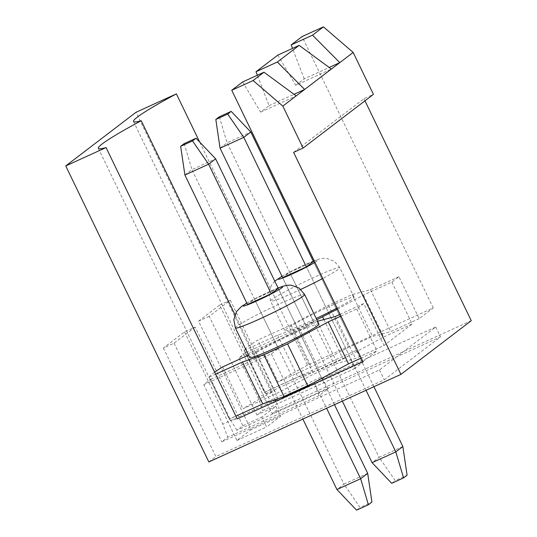 <?xml version="1.0" encoding="UTF-8"?>
<svg xmlns="http://www.w3.org/2000/svg" width="537" height="537" viewBox="0 0 537 537"><rect width="100%" height="100%" fill="white"/><g stroke="black" fill="none" stroke-linecap="round" stroke-linejoin="round"><path stroke-width="0.4" stroke-dasharray="2.69 2.01" d="M277.817 55.103L295.78 85.289L331.356 69.072M295.78 85.289L304.224 78.845L329.181 67.467M337.041 308.07A38.449 2.618 -25.8 0 0 354.118 297.263A38.449 2.618 -25.8 0 0 329.349 306.479A38.449 2.618 -25.8 0 0 284.892 330.732A38.449 2.618 -25.8 0 0 309.654 321.509A38.449 2.618 -25.8 0 0 316.226 318.461M304.224 78.845L292.524 48.397M366.039 390.278L306.379 266.876L349.312 355.675L354.219 368.812L262.908 410.436L256.928 414.994L275.904 406.348L261.834 417.088L266.607 426.949L280.67 416.215L251.027 429.728L198.556 321.193L219.66 305.09L272.125 413.624L279.159 408.254L136.062 112.253M354.219 368.812L363.361 361.837L272.051 403.455L265.03 391.929L245.953 352.46L238.918 357.83L258.002 397.293L262.908 410.436M195.166 327.067L174.069 343.17L163.396 348.036L184.493 331.933L195.166 327.067L242.865 425.734L236.884 430.298L328.194 388.674L319.052 395.655L227.742 437.272L221.768 441.837L379.484 369.953L435.742 327.006L278.025 398.89L272.051 403.455M242.865 425.734L261.834 417.088M337.525 309.064L363.421 295.061L391.882 282.086L398.91 276.716L419.182 318.649L433.252 307.916L307.553 365.207L199.67 142.043M307.553 365.207A107.709 7.323 -25.8 0 0 278.079 381.995L257.807 340.062A107.709 7.323 -25.8 0 0 244.442 350.265L264.714 392.198A107.709 7.323 -25.8 0 0 264.674 392.836A107.709 7.323 -25.8 0 0 272.387 392.05L234.944 314.595M184.493 331.933L236.958 440.468L251.027 429.728M163.396 348.036L215.861 456.571L384.25 379.813L440.515 336.867L272.125 413.624M208.833 461.941L215.861 456.571M340.935 316.118L356.716 308.929L363.75 303.559L384.022 345.492L355.561 358.468L337.364 363.301L313.648 374.108L276.112 393.702L242.912 408.838A107.709 7.323 -25.8 0 1 272.387 392.05M335.289 316.535L355.561 358.468M363.75 303.559L340.082 314.346M214.646 372.188A107.709 7.323 -25.8 0 0 209.276 377.108L229.547 419.041L235.897 416.148M229.547 419.041A107.709 7.323 -25.8 0 0 229.507 419.679A107.709 7.323 -25.8 0 0 237.226 418.894M362.925 361.596L376.987 350.862L361.206 358.051M433.252 307.916L302.083 36.576M391.882 282.086L412.154 324.019L384.022 345.492M356.716 308.929L376.987 350.862M242.657 81.939L260.62 112.132L269.057 105.688L257.357 75.24M260.62 112.132L296.196 95.915M269.057 105.688L294.014 94.311M293.618 152.374L363.945 98.687L373.43 94.364M363.945 98.687L364.972 100.822M471.264 320.69L279.159 408.254M219.66 305.09L230.333 300.223L209.229 316.327L256.928 414.994M230.333 300.223L278.025 398.89M209.229 316.327L198.556 321.193M275.904 406.348L280.67 416.215M236.958 440.468L266.607 426.949M419.182 318.649L390.728 331.624L372.53 336.457L348.815 347.264L311.279 366.865L278.079 381.995M264.714 392.198L297.914 377.061L319.273 369.812L342.995 359.005L383.693 336.994L412.154 324.019M363.421 295.061L383.693 336.994M323.918 319.555L342.995 359.005M244.442 350.265L277.642 335.128L299.002 327.879L316.85 319.75M299.002 327.879L319.273 369.812M277.642 335.128L297.914 377.061M222.64 366.905L242.912 408.838M317.568 321.24L293.377 332.175L255.847 351.769L248.53 355.105M255.847 351.769L276.112 393.702M293.377 332.175L313.648 374.108M317.092 321.368L337.364 363.301M318.951 324.106A38.449 2.618 -25.8 0 0 294.189 333.323A38.449 2.618 -25.8 0 0 249.725 357.568M209.276 377.108L215.626 374.215M174.069 343.17L221.768 441.837M379.484 369.953L384.25 379.813M236.884 430.298L229.87 418.766L210.793 379.303L203.758 384.667L222.835 424.136L227.742 437.272M435.742 327.006L440.515 336.867M363.361 361.837L356.34 350.305L265.03 391.929M356.34 350.305L313.413 261.506L289.698 272.313L282.663 277.683L342.324 401.092M245.953 352.46L313.548 321.65L289.698 272.313M313.548 321.65L306.513 327.02L238.918 357.83M349.312 355.675L258.002 397.293M306.513 327.02L282.663 277.683M398.91 276.716L370.456 289.691L352.259 294.524L328.543 305.331L291.007 324.932L257.807 340.062M291.007 324.932L311.279 366.865M328.543 305.331L348.815 347.264M352.259 294.524L372.53 336.457M370.456 289.691L390.728 331.624M319.052 395.655L314.145 382.519L222.835 424.136M328.194 388.674L321.18 377.149L229.87 418.766M210.793 379.303L278.381 348.493L271.353 353.863L203.758 384.667M271.353 353.863L302.875 419.068M314.145 382.519L326.59 408.261M321.18 377.149L278.253 288.349L254.531 299.156L247.503 304.526M278.381 348.493L254.531 299.156M334.477 404.663L278.253 288.349M184.896 175.022L191.931 169.658L343.969 484.159L336.934 489.529M367.684 473.352L343.969 484.159L360.065 507.465L371.919 502.061M356.548 510.15L360.065 507.465M184.178 143.627L191.931 169.658L215.646 158.845M373.927 386.687L313.413 261.506M220.063 148.185L227.097 142.815L379.129 457.316L372.101 462.686M402.851 446.509L379.129 457.316L395.225 480.622L407.086 475.218M391.708 483.307L395.225 480.622M219.338 116.784L227.097 142.815L250.813 132.001M282.006 276.327A21.97 1.497 154.2 0 1 303.667 265.298A21.97 1.497 154.2 0 1 313.272 261.217M314.226 260.861A21.97 1.497 154.2 0 1 314.937 262.338M300.801 289.389A38.449 2.618 154.2 0 1 270.581 301.129A38.449 2.618 154.2 0 1 315.038 276.877A38.449 2.618 154.2 0 1 339.807 267.661A38.449 2.618 154.2 0 1 322.737 278.468M246.845 303.17A21.97 1.497 154.2 0 1 268.5 292.141A21.97 1.497 154.2 0 1 278.112 288.054M235.414 327.973A38.449 2.618 154.2 0 1 279.878 303.72A38.449 2.618 154.2 0 1 304.647 294.504M313.232 261.13L303.989 265.11L281.972 276.246M274.769 281.146L271.608 284.832L268.963 292.846L270.581 301.129L284.892 330.732M354.118 297.263L339.807 267.661L334.309 261.237L326.355 258.344L323.274 258.317L319.072 259.096L314.179 260.76M133.505 121.503L264.674 392.836M98.338 148.346L229.507 419.679M278.072 287.973L268.822 291.947L246.805 303.09"/><path stroke-width="0.81" d="M257.357 75.24L256.015 71.743L277.817 55.103L299.163 45.37L277.361 62.01L304.633 89.471L331.356 69.072L299.163 45.37M256.015 71.743L277.361 62.01M331.356 69.072L339.793 62.628L329.181 67.467M294.014 94.311L304.633 89.471L282.831 106.111L303.103 148.051L373.43 94.364L353.158 52.431L339.793 62.628L312.527 35.173L323.428 26.85L302.083 36.576L291.182 44.9L312.527 35.173M316.226 318.461A38.449 2.618 -25.8 0 0 337.041 308.07M292.524 48.397L291.182 44.9M136.062 112.253L176.384 93.874A107.709 7.323 -25.8 0 0 133.505 121.503A107.709 7.323 -25.8 0 0 141.218 120.718A107.709 7.323 -25.8 0 0 98.338 148.346A107.709 7.323 -25.8 0 0 106.058 147.554L65.736 165.933L136.062 112.253M296.196 95.915L264.003 72.213L253.102 80.537L282.831 106.111M353.158 52.431L323.428 26.85M106.058 147.554L237.226 418.894L362.925 361.596L231.756 90.263L242.657 81.939L264.003 72.213M231.756 90.263L253.102 80.537M199.67 142.043L176.384 93.874M234.944 314.595L141.218 120.718M364.972 100.822L471.264 320.69L400.938 374.376L208.833 461.941L65.736 165.933M340.082 314.346L335.289 316.535L317.568 321.24M235.897 416.148L262.754 403.905L284.113 396.655L307.829 385.848L348.526 363.838L361.206 358.051M400.938 374.376L293.618 152.374L303.103 148.051M316.85 319.75L337.525 309.064M322.724 317.072L323.918 319.555M248.53 355.105L222.64 366.905A107.709 7.323 -25.8 0 0 214.646 372.188M235.414 327.973L249.725 357.568A38.449 2.618 -25.8 0 0 274.494 348.352A38.449 2.618 -25.8 0 0 318.951 324.106L304.647 294.504A38.449 2.618 154.2 0 1 271.172 313.588A38.449 2.618 154.2 0 1 235.414 327.973L233.796 319.69L236.448 311.675L241.261 306.634L246.805 303.09M215.626 374.215L242.482 361.972L263.842 354.722L287.557 343.915L328.255 321.898L340.935 316.118M306.379 266.876L313.413 261.506L250.813 132.001L243.778 137.371L220.063 148.185L282.663 277.683L306.379 266.876L243.778 137.371L227.681 114.066L231.199 111.381L219.338 116.784L215.827 119.469L227.681 114.066M247.503 304.526L271.219 293.719L278.253 288.349L215.646 158.845L208.611 164.215L184.896 175.022L247.503 304.526M328.255 321.898L348.526 363.838M287.557 343.915L307.829 385.848M263.842 354.722L284.113 396.655M242.482 361.972L262.754 403.905M180.66 146.312L192.521 140.909L196.032 138.224L184.178 143.627L180.66 146.312L184.896 175.022M368.402 504.746L360.649 478.715L367.684 473.352L371.919 502.061L368.402 504.746L356.548 510.15L336.934 489.529L360.649 478.715L326.59 408.261M271.219 293.719L208.611 164.215L192.521 140.909M302.875 419.068L336.934 489.529M367.684 473.352L334.477 404.663M215.646 158.845L196.032 138.224M403.569 477.903L395.816 451.879L402.851 446.509L407.086 475.218L403.569 477.903L391.708 483.307L372.101 462.686L395.816 451.879L366.039 390.278M342.324 401.092L372.101 462.686M402.851 446.509L373.927 386.687M250.813 132.001L231.199 111.381M215.827 119.469L220.063 148.185M313.272 261.217A21.97 1.497 154.2 0 1 314.226 260.861M314.937 262.338A21.97 1.497 154.2 0 1 287.08 276.246A21.97 1.497 154.2 0 1 282.006 276.327M322.737 278.468A38.449 2.618 154.2 0 1 300.801 289.389M278.112 288.054A21.97 1.497 154.2 0 1 276.743 290.953A21.97 1.497 154.2 0 1 249.967 303.895A21.97 1.497 154.2 0 1 246.845 303.17M281.972 276.246L274.769 281.146M314.179 260.76L313.232 261.13M304.647 294.504L299.143 288.08L291.188 285.181L288.107 285.16L283.912 285.939L278.072 287.973"/></g></svg>
